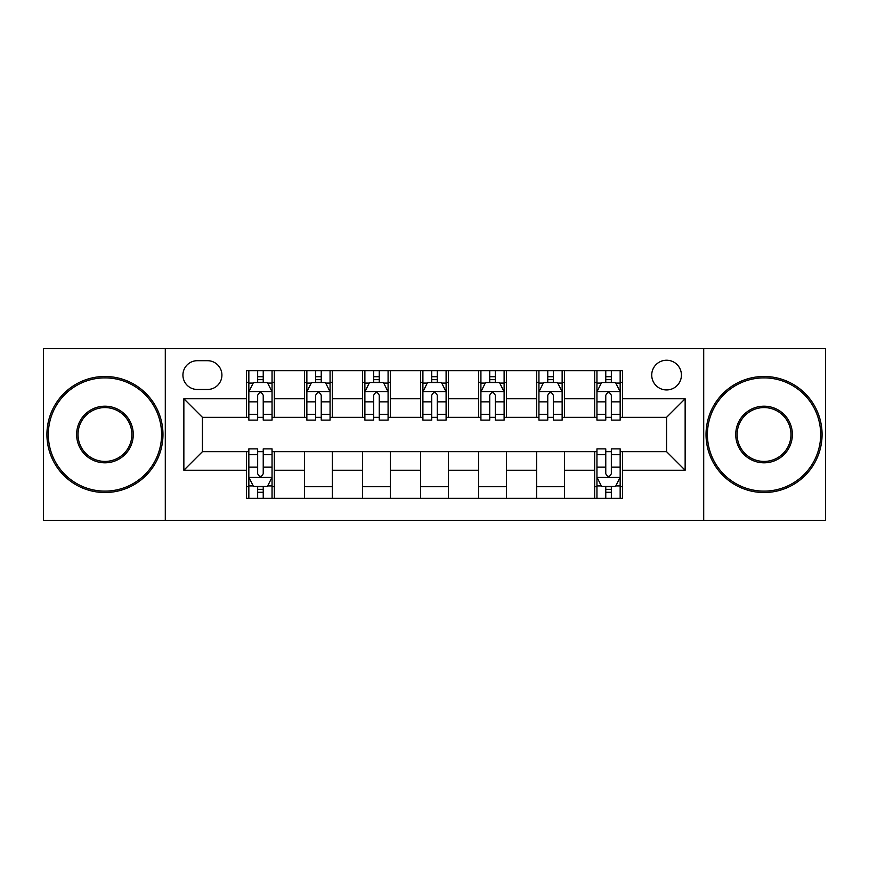 <?xml version="1.0" encoding="UTF-8"?>
<svg xmlns="http://www.w3.org/2000/svg" width="869" height="869" viewBox="0 0 869 869"><rect width="100%" height="100%" fill="white"/><g stroke="black" fill="none" stroke-linecap="round" stroke-linejoin="round"><path stroke-width="1.3" d="M666.577 360.233A14.849 14.849 0 0 0 651.728 375.093A14.849 14.849 0 0 0 666.577 389.942A14.849 14.849 0 0 0 681.426 375.093A14.849 14.849 0 0 0 666.577 360.233M703.705 520.368L825.55 520.368L825.55 348.632L703.705 348.632L703.705 520.368L165.295 520.368L165.295 348.632L43.45 348.632L43.45 520.368L165.295 520.368M197.317 389.475L207.528 389.475A14.393 14.393 0 0 0 221.921 375.093A14.393 14.393 0 0 0 207.528 360.7L197.317 360.7A14.393 14.393 0 0 0 182.924 375.093A14.393 14.393 0 0 0 197.317 389.475M703.705 348.632L165.295 348.632M246.514 470.238L183.859 470.238L183.859 398.762L246.514 398.762L246.514 417.326L202.423 417.326L202.423 451.674L246.514 451.674L246.514 498.317L622.486 498.317L622.486 451.674L666.577 451.674L666.577 417.326L622.486 417.326L622.486 398.762L685.141 398.762L685.141 470.238L622.486 470.238M622.486 398.762L622.486 370.683L246.514 370.683L246.514 398.762M594.635 370.683L594.635 417.326L596.949 417.326M605.769 417.326L611.341 417.326M620.162 417.326L622.486 417.326M594.635 417.326L562.145 417.326M536.618 370.683L536.618 417.326L538.932 417.326M547.752 417.326L553.325 417.326M536.618 417.326L504.118 417.326M478.591 370.683L478.591 417.326L480.915 417.326M489.736 417.326L495.308 417.326M478.591 417.326L446.101 417.326M420.574 370.683L420.574 417.326L422.899 417.326M431.719 417.326L437.281 417.326M420.574 417.326L388.085 417.326M362.558 370.683L362.558 417.326L364.882 417.326M373.692 417.326L379.264 417.326M362.558 417.326L330.068 417.326M304.541 370.683L304.541 417.326L306.855 417.326M315.675 417.326L321.248 417.326M304.541 417.326L272.051 417.326M246.514 417.326L248.838 417.326M257.658 417.326L263.231 417.326M246.514 451.674L248.838 451.674M257.658 451.674L263.231 451.674M272.051 451.674L274.365 451.674L274.365 498.317M596.949 451.674L274.365 451.674M605.769 451.674L611.341 451.674M620.162 451.674L622.486 451.674M274.365 370.683L274.365 417.326M246.514 382.284L248.838 382.284M257.658 382.284L263.231 382.284M272.051 382.284L274.365 382.284M246.514 486.716L248.838 486.716M257.658 486.716L263.231 486.716M272.051 486.716L274.365 486.716M304.541 451.674L304.541 498.317M332.382 370.683L332.382 417.326M304.541 382.284L306.855 382.284M315.675 382.284L321.248 382.284M330.068 382.284L332.382 382.284M332.382 451.674L332.382 498.317M304.541 486.716L332.382 486.716M362.558 451.674L362.558 498.317M390.409 451.674L390.409 498.317M362.558 486.716L390.409 486.716M390.409 370.683L390.409 417.326M362.558 382.284L364.882 382.284M373.692 382.284L379.264 382.284M388.085 382.284L390.409 382.284M420.574 451.674L420.574 498.317M448.426 451.674L448.426 498.317M420.574 486.716L448.426 486.716M448.426 370.683L448.426 417.326M420.574 382.284L422.899 382.284M431.719 382.284L437.281 382.284M446.101 382.284L448.426 382.284M478.591 451.674L478.591 498.317M506.442 451.674L506.442 498.317M478.591 486.716L506.442 486.716M506.442 370.683L506.442 417.326M478.591 382.284L480.915 382.284M489.736 382.284L495.308 382.284M504.118 382.284L506.442 382.284M536.618 451.674L536.618 498.317M564.459 451.674L564.459 498.317M536.618 486.716L564.459 486.716M564.459 370.683L564.459 417.326M536.618 382.284L538.932 382.284M547.752 382.284L553.325 382.284M562.145 382.284L564.459 382.284M594.635 451.674L594.635 498.317M594.635 486.716L596.949 486.716M605.769 486.716L611.341 486.716M620.162 486.716L622.486 486.716M594.635 382.284L596.949 382.284M605.769 382.284L611.341 382.284M620.162 382.284L622.486 382.284M202.423 417.326L183.859 398.762M202.423 451.674L183.859 470.238M685.141 398.762L666.577 417.326M685.141 470.238L666.577 451.674M263.231 376.712L257.658 376.712M272.051 414.296L263.231 414.296L263.231 420.107L272.051 420.107L272.051 391.8L267.402 382.512L253.476 382.512L248.838 391.8L248.838 420.107L257.658 420.107L257.658 414.296L248.838 414.296M248.838 391.8L248.838 370.683M272.051 391.8L272.051 370.683M257.658 382.512L257.658 370.683M263.231 370.683L263.231 382.512M263.231 414.296L263.231 395.276C261.373 391.702 259.516 391.702 257.658 395.276L257.658 414.296M257.658 492.288L263.231 492.288M248.838 454.704L257.658 454.704L257.658 448.893L248.838 448.893L248.838 477.2L253.476 486.488L267.402 486.488L272.051 477.2L272.051 448.893L263.231 448.893L263.231 454.704L272.051 454.704M272.051 477.2L272.051 498.317M248.838 477.2L248.838 498.317M263.231 486.488L263.231 498.317M257.658 498.317L257.658 486.488M257.658 454.704L257.658 473.724C259.516 477.298 261.363 477.298 263.231 473.724L263.231 454.704M321.248 376.712L315.675 376.712M330.068 414.296L321.248 414.296L321.248 420.107L330.068 420.107L330.068 391.8L325.419 382.512L311.504 382.512L306.855 391.8L306.855 420.107L315.675 420.107L315.675 414.296L306.855 414.296M306.855 391.8L306.855 370.683M330.068 391.8L330.068 370.683M315.675 382.512L315.675 370.683M321.248 370.683L321.248 382.512M321.248 414.296L321.248 395.276C319.39 391.702 317.533 391.702 315.675 395.276L315.675 414.296M379.264 376.712L373.692 376.712M388.085 414.296L379.264 414.296L379.264 420.107L388.085 420.107L388.085 391.8L383.446 382.512L369.521 382.512L364.882 391.8L364.882 420.107L373.692 420.107L373.692 414.296L364.882 414.296M364.882 391.8L364.882 370.683M388.085 391.8L388.085 370.683M373.692 382.512L373.692 370.683M379.264 370.683L379.264 382.512M379.264 414.296L379.264 395.276C377.407 391.702 375.56 391.702 373.692 395.276L373.692 414.296M437.281 376.712L431.719 376.712M446.101 414.296L437.281 414.296L437.281 420.107L446.101 420.107L446.101 391.8L441.463 382.512L427.537 382.512L422.899 391.8L422.899 420.107L431.719 420.107L431.719 414.296L422.899 414.296M422.899 391.8L422.899 370.683M446.101 391.8L446.101 370.683M431.719 382.512L431.719 370.683M437.281 370.683L437.281 382.512M437.281 414.296L437.281 395.276C435.434 391.702 433.577 391.702 431.719 395.276L431.719 414.296M495.308 376.712L489.736 376.712M504.118 414.296L495.308 414.296L495.308 420.107L504.118 420.107L504.118 391.8L499.479 382.512L485.554 382.512L480.915 391.8L480.915 420.107L489.736 420.107L489.736 414.296L480.915 414.296M480.915 391.8L480.915 370.683M504.118 391.8L504.118 370.683M489.736 382.512L489.736 370.683M495.308 370.683L495.308 382.512M495.308 414.296L495.308 395.276C493.451 391.702 491.593 391.702 489.736 395.276L489.736 414.296M104.953 377.874A56.626 56.626 0 0 0 48.327 434.5A56.626 56.626 0 0 0 104.953 491.126A56.626 56.626 0 0 0 161.58 434.5A56.626 56.626 0 0 0 104.953 377.874M104.953 492.517A58.017 58.017 0 0 1 46.926 434.5A58.017 58.017 0 0 1 104.953 376.483A58.017 58.017 0 0 1 162.97 434.5A58.017 58.017 0 0 1 104.953 492.517M104.953 406.181A28.319 28.319 0 0 1 133.261 434.5A28.319 28.319 0 0 1 104.953 462.819A28.319 28.319 0 0 1 76.635 434.5A28.319 28.319 0 0 1 104.953 406.181M104.953 461.417A26.917 26.917 0 0 0 131.871 434.5A26.917 26.917 0 0 0 104.953 407.583A26.917 26.917 0 0 0 78.025 434.5A26.917 26.917 0 0 0 104.953 461.417M764.047 377.874A56.626 56.626 0 0 0 707.42 434.5A56.626 56.626 0 0 0 764.047 491.126A56.626 56.626 0 0 0 820.673 434.5A56.626 56.626 0 0 0 764.047 377.874M764.047 492.517A58.017 58.017 0 0 1 706.03 434.5A58.017 58.017 0 0 1 764.047 376.483A58.017 58.017 0 0 1 822.074 434.5A58.017 58.017 0 0 1 764.047 492.517M764.047 406.181A28.319 28.319 0 0 1 792.365 434.5A28.319 28.319 0 0 1 764.047 462.819A28.319 28.319 0 0 1 735.739 434.5A28.319 28.319 0 0 1 764.047 406.181M764.047 461.417A26.917 26.917 0 0 0 790.975 434.5A26.917 26.917 0 0 0 764.047 407.583A26.917 26.917 0 0 0 737.129 434.5A26.917 26.917 0 0 0 764.047 461.417M553.325 376.712L547.752 376.712M562.145 414.296L553.325 414.296L553.325 420.107L562.145 420.107L562.145 391.8L557.496 382.512L543.581 382.512L538.932 391.8L538.932 420.107L547.752 420.107L547.752 414.296L538.932 414.296M538.932 391.8L538.932 370.683M562.145 391.8L562.145 370.683M547.752 382.512L547.752 370.683M553.325 370.683L553.325 382.512M553.325 414.296L553.325 395.276C551.467 391.702 549.61 391.702 547.752 395.276L547.752 414.296M611.341 376.712L605.769 376.712M620.162 414.296L611.341 414.296L611.341 420.107L620.162 420.107L620.162 391.8L615.524 382.512L601.598 382.512L596.949 391.8L596.949 420.107L605.769 420.107L605.769 414.296L596.949 414.296M596.949 391.8L596.949 370.683M620.162 391.8L620.162 370.683M605.769 382.512L605.769 370.683M611.341 370.683L611.341 382.512M611.341 414.296L611.341 395.276C609.484 391.702 607.637 391.702 605.769 395.276L605.769 414.296M605.769 492.288L611.341 492.288M596.949 454.704L605.769 454.704L605.769 448.893L596.949 448.893L596.949 477.2L601.598 486.488L615.524 486.488L620.162 477.2L620.162 448.893L611.341 448.893L611.341 454.704L620.162 454.704M620.162 477.2L620.162 498.317M596.949 477.2L596.949 498.317M611.341 486.488L611.341 498.317M605.769 498.317L605.769 486.488M605.769 454.704L605.769 473.724C607.627 477.298 609.484 477.298 611.341 473.724L611.341 454.704M304.541 470.238L274.365 470.238M304.541 398.762L274.365 398.762M362.558 398.762L332.382 398.762M362.558 470.238L332.382 470.238M420.574 398.762L390.409 398.762M420.574 470.238L390.409 470.238M478.591 398.762L448.426 398.762M478.591 470.238L448.426 470.238M536.618 398.762L506.442 398.762M536.618 470.238L506.442 470.238M594.635 398.762L564.459 398.762M594.635 470.238L564.459 470.238M271.932 391.561L248.958 391.561M248.838 383.077L253.205 383.077M267.685 383.077L272.051 383.077M257.658 401.847L248.838 401.847M272.051 401.847L263.231 401.847M263.231 379.666L257.658 379.666M248.958 477.439L271.932 477.439M272.051 485.923L267.685 485.923M253.205 485.923L248.838 485.923M263.231 467.153L272.051 467.153M248.838 467.153L257.658 467.153M257.658 489.334L263.231 489.334M329.948 391.561L306.974 391.561M306.855 383.077L311.221 383.077M325.701 383.077L330.068 383.077M315.675 401.847L306.855 401.847M330.068 401.847L321.248 401.847M321.248 379.666L315.675 379.666M387.965 391.561L364.991 391.561M364.882 383.077L369.238 383.077M383.718 383.077L388.085 383.077M373.692 401.847L364.882 401.847M388.085 401.847L379.264 401.847M379.264 379.666L373.692 379.666M445.993 391.561L423.007 391.561M422.899 383.077L427.255 383.077M441.745 383.077L446.101 383.077M431.719 401.847L422.899 401.847M446.101 401.847L437.281 401.847M437.281 379.666L431.719 379.666M504.009 391.561L481.035 391.561M480.915 383.077L485.282 383.077M499.762 383.077L504.118 383.077M489.736 401.847L480.915 401.847M504.118 401.847L495.308 401.847M495.308 379.666L489.736 379.666M562.026 391.561L539.052 391.561M538.932 383.077L543.299 383.077M557.779 383.077L562.145 383.077M547.752 401.847L538.932 401.847M562.145 401.847L553.325 401.847M553.325 379.666L547.752 379.666M620.042 391.561L597.068 391.561M596.949 383.077L601.315 383.077M615.795 383.077L620.162 383.077M605.769 401.847L596.949 401.847M620.162 401.847L611.341 401.847M611.341 379.666L605.769 379.666M597.068 477.439L620.042 477.439M620.162 485.923L615.795 485.923M601.315 485.923L596.949 485.923M611.341 467.153L620.162 467.153M596.949 467.153L605.769 467.153M605.769 489.334L611.341 489.334"/></g></svg>
